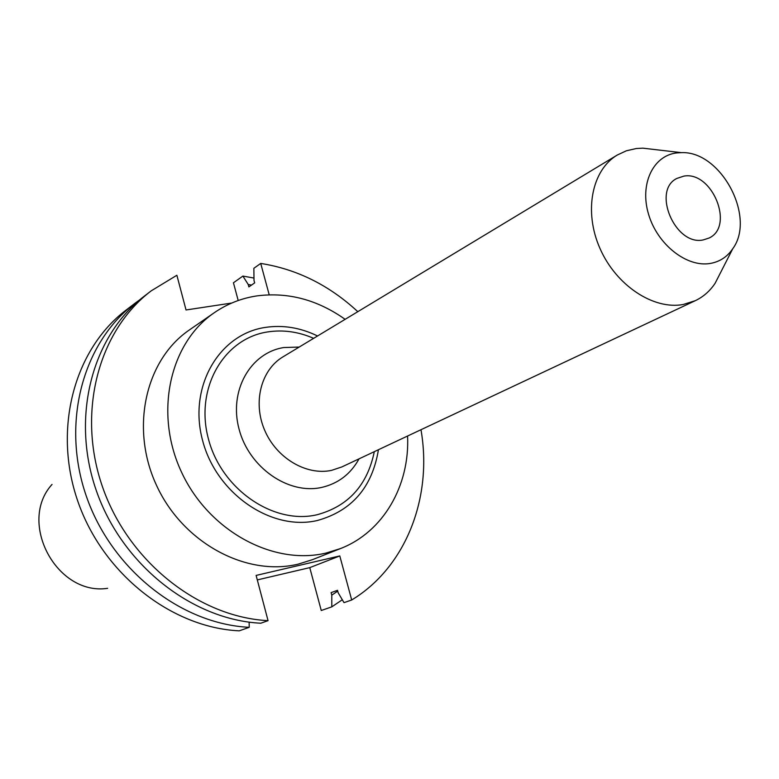 <?xml version="1.0" encoding="UTF-8"?>
<svg xmlns="http://www.w3.org/2000/svg" width="779" height="779" viewBox="0 0 779 779"><rect width="100%" height="100%" fill="white"/><g stroke="black" fill="none" stroke-linecap="round" stroke-linejoin="round"><path stroke-width="1.17" d="M703.145 239.942C675.169 246.086 651.575 190.465 676.941 178.401L683.806 176.132C712.21 170.728 734.948 226.66 708.89 238.101L703.145 239.942M710.263 263.448C719.757 261.773 727.255 256.866 732.757 248.725C756.253 216.971 720.789 150.707 681.343 152.645L676.776 152.918C653.026 155.537 639.413 184.272 648.595 214.371C657.427 244.518 686.737 267.596 710.263 263.448M655.538 149.636L642.821 148.156L636.316 148.526L626.404 150.775L617.289 155.021C591.777 170.085 583.607 211.45 599.918 248.316C615.975 285.27 653.25 310.032 683.134 304.521L695.258 300.704C703.34 296.848 709.961 291.034 715.132 283.254L720.945 271.861M345.126 319.332C317.365 299.691 287.918 291.882 256.797 295.913C241.363 298.269 227.205 303.859 214.332 312.681L189.375 329.955C145.478 359.771 129.859 428.168 156.521 485.366C182.783 542.729 245.921 576.781 298.104 564.162L312.35 559.712L340.559 548.543C383.365 531.95 409.881 485.521 407.583 436.016M214.332 312.681C169.666 343.003 153.94 413.036 181.361 471.792C208.382 530.733 272.952 565.836 326.07 553.051L340.559 548.543M231.694 303.05L186.035 309.974L176.872 275.26L151.243 290.83C98.495 330.705 76.488 412.403 102.536 486.963C128.36 561.562 198.772 617.172 268.054 620.659L260.79 623.219C191.877 619.811 121.913 564.639 96.304 490.575C70.47 416.551 92.409 335.369 144.913 295.679L151.243 290.83M257.304 579.917L309.769 567.628L321.26 610.502L331.796 606.86L331.786 595.146L331.104 592.615L337.521 590.316L338.203 592.858L344.026 602.644L351.699 599.986L339.79 555.933L256.116 575.418L268.054 620.659M351.699 599.986C406.122 567.044 432.754 497.177 420.981 429.716M357.804 311.678C329.303 285.26 296.945 269.174 260.722 263.429L253.857 268.297L254.012 280.459L254.665 282.894L248.871 286.915L248.219 284.501L242.892 276.078L233.447 282.777L238.199 300.519M269.203 294.793L260.722 263.429M134.816 303.401L126.12 310.061C74.356 349.206 52.621 428.83 77.822 501.267C102.809 573.753 171.419 627.631 239.241 630.844L249.212 627.319C180.884 624.018 111.65 569.537 86.372 496.32C60.879 423.153 82.71 342.799 134.816 303.401L139.938 299.662M331.796 606.86L342.312 599.752M253.983 278.054L242.892 276.078M249.134 622.139L249.212 627.319M331.786 595.146L337.735 591.125M251.539 285.065L248.219 284.501M52.037 484.421C17.352 522.427 56.789 596.101 107.638 588.32M339.79 555.933L309.769 567.628M617.289 155.021L282.933 356.879C261.043 369.869 252.649 402.334 264.636 430.174C276.418 458.081 306.274 475.774 331.513 470.38L341.835 466.942L695.258 300.704M299.194 347.054L283.799 347.541C250.341 352.702 228.675 390.873 239.065 429.132C248.959 467.497 288.366 494.899 321.62 487.44C338.203 483.593 350.677 474.06 359.031 458.85M313.645 338.339C298.415 331.708 283.089 329.566 267.645 331.932C223.797 338.407 194.808 388.283 208.353 438.665C221.236 489.163 273.351 524.958 316.917 514.783C348.242 506.321 367.367 485.278 374.3 451.674M317.559 335.973C300.382 327.628 282.962 324.775 265.279 327.414C218.967 334.181 188.197 386.842 202.501 440.135C216.104 493.555 271.277 531.356 317.296 520.518C351.845 510.917 372.226 487.323 378.438 449.726M681.343 152.645L642.821 148.156M732.757 248.725L715.132 283.254"/></g></svg>

